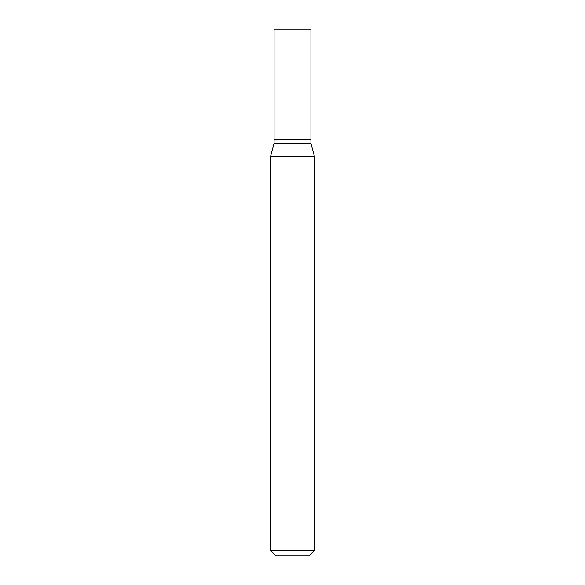 <?xml version="1.0" encoding="UTF-8"?>
<svg xmlns="http://www.w3.org/2000/svg" width="585" height="585" viewBox="0 0 585 585"><rect width="100%" height="100%" fill="white"/><g stroke="black" fill="none" stroke-linecap="round" stroke-linejoin="round"><path stroke-width="0.44" stroke-dasharray="2.92 2.19" d="M274.072 29.25L310.927 29.25M274.072 139.815L310.927 139.815M310.752 139.815L274.248 139.815L310.752 139.815M274.072 143.325L310.927 143.325M270.562 156.422L314.438 156.422M270.562 550.485L314.438 550.485M275.827 555.75L309.173 555.75M274.072 139.99L310.927 139.99"/><path stroke-width="0.88" d="M310.927 29.25L274.072 29.25L274.072 139.815L310.927 139.815L310.927 29.25M310.752 139.815L274.072 139.99L274.072 143.325L270.562 156.422L270.562 550.485L314.438 550.485L309.173 555.75L275.827 555.75L270.562 550.485M310.927 139.99L310.927 143.325L274.072 143.325M310.927 143.325L314.438 156.422L270.562 156.422M314.438 156.422L314.438 550.485"/></g></svg>
